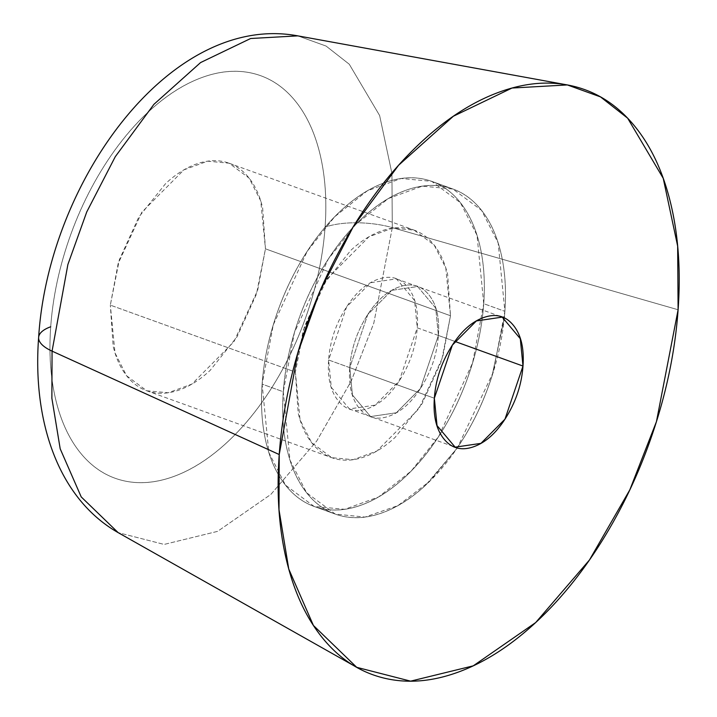 <?xml version="1.0" encoding="UTF-8"?>
<svg xmlns="http://www.w3.org/2000/svg" width="717" height="717" viewBox="0 0 717 717"><rect width="100%" height="100%" fill="white"/><g stroke="black" fill="none" stroke-linecap="round" stroke-linejoin="round"><path stroke-width="0.54" stroke-dasharray="3.58 2.69" d="M450.491 315.749L265.451 248.826L260.755 200.948L249.14 178.148L229.046 163.189L207.634 161.191L183.928 169.848L141.876 212.169L118.135 263.65L110.328 305.128L295.368 372.051L303.174 330.573L326.916 279.092L368.968 236.771L392.674 228.114L414.085 230.112L434.179 245.071L445.795 267.88L450.491 315.749L447.677 274.719C444.737 262.323 440.005 252.16 433.489 244.219C426.974 236.278 419.176 231.17 410.079 228.893C400.991 226.617 391.303 227.352 381.014 231.08C370.734 234.817 360.633 241.27 350.721 250.439L323.806 284.031L304.367 326.737L295.368 372.051L298.182 413.082C301.122 425.477 305.854 435.649 312.37 443.581C318.886 451.522 326.683 456.63 335.78 458.907C344.868 461.183 354.557 460.457 364.845 456.72C375.125 452.992 385.226 446.539 395.139 437.361L422.053 403.77L441.493 361.063L450.491 315.749L442.694 357.236L418.943 408.708L376.9 451.038L353.185 459.687L331.774 457.688L311.689 442.739L300.065 419.929L295.368 372.051L110.328 305.128L119.327 259.814L138.766 217.108L165.681 183.516C175.593 174.348 185.694 167.895 195.974 164.157C206.263 160.42 215.951 159.694 225.039 161.97C234.136 164.247 241.943 169.355 248.449 177.296C254.965 185.237 259.697 195.4 262.646 207.796L265.451 248.826L256.453 294.14L237.013 336.847L210.099 370.438C200.186 379.616 190.086 386.069 179.806 389.797C169.517 393.534 159.828 394.26 150.74 391.984C141.643 389.707 133.846 384.599 127.33 376.658C120.815 368.726 116.082 358.554 113.143 346.159L110.328 305.128L115.025 353.006L126.649 375.807L146.734 390.765L168.145 392.764L191.86 384.115L233.903 341.785L257.654 290.313L265.451 248.826L450.491 315.749M392.307 227.63L373.817 323.107L351.133 381.238L316.69 441.072L270.838 494.434L217.565 531.369L164.13 544.427L118.171 532.641L164.13 544.427L217.565 531.369L270.838 494.434L316.69 441.072L351.133 381.238L373.817 323.107L392.307 227.63L678.103 309.753L392.307 227.63L391.921 173.362L379.625 115.527L349.278 64.243L326.101 46.067L297.833 35.868L326.101 46.067L349.278 64.243L379.625 115.527L391.921 173.362L392.307 227.63A51.857 18.418 4.1 0 0 325.079 227.181A51.857 18.418 -175.9 0 1 392.307 227.63M50.71 326.773C48.81 353.239 50.468 377.429 55.675 399.351C60.882 421.273 69.253 439.252 80.77 453.296C92.296 467.341 106.098 476.375 122.177 480.399C138.256 484.423 155.392 483.133 173.586 476.536C191.78 469.931 209.642 458.513 227.172 442.29C244.703 426.059 260.576 406.252 274.781 382.878C288.987 359.495 300.45 334.319 309.161 307.342C317.873 280.365 323.179 253.648 325.079 227.181C326.97 200.724 325.321 176.534 320.105 154.612C314.897 132.69 306.535 114.702 295.01 100.667C283.484 86.623 269.691 77.588 253.603 73.555C237.524 69.531 220.388 70.822 202.194 77.427C184 84.023 166.138 95.442 148.607 111.673C131.077 127.895 115.204 147.702 100.998 171.085C86.793 194.459 75.339 219.644 66.618 246.612C57.907 273.589 52.601 300.306 50.71 326.773A214.016 124.588 109.9 0 0 173.586 476.536A214.016 124.588 109.9 0 0 325.079 227.181A214.016 124.588 109.9 0 0 202.194 77.427A214.016 124.588 109.9 0 0 50.71 326.773A51.857 18.418 4.1 0 0 38.628 337.438M454.892 341.426L438.401 335.466L435.712 308.104L417.59 286.531L391.814 290.331L367.785 314.512L349.762 367.633L434.35 398.231L349.762 367.633C351.034 349.833 356.448 333.064 366.011 317.335C375.565 301.606 386.463 291.523 398.697 287.078C410.94 282.641 420.933 285.142 428.685 294.588C436.438 304.035 439.673 317.658 438.401 335.466C437.119 353.266 431.706 370.035 422.152 385.764C412.589 401.493 401.699 411.576 389.456 416.021C377.214 420.458 367.221 417.957 359.468 408.511C351.715 399.064 348.48 385.441 349.762 367.633L352.441 394.995L370.564 416.568L396.34 412.768L420.368 388.587L438.401 335.466L454.892 341.426M457.231 448.035L425.808 485.068C411.648 498.172 397.218 507.394 382.528 512.727C367.83 518.059 353.992 519.099 341.005 515.846C328.019 512.592 316.869 505.297 307.557 493.95C298.254 482.613 291.496 468.093 287.293 450.384C283.081 432.683 281.745 413.144 283.278 391.769A172.86 100.622 -70.1 0 1 444.038 186.563A172.86 100.622 -70.1 0 1 504.876 311.33A172.86 100.622 -70.1 0 1 344.115 516.536A172.86 100.622 -70.1 0 1 283.278 391.769C284.81 370.393 289.094 348.812 296.13 327.024C303.174 305.245 312.424 284.909 323.896 266.025C335.368 247.141 348.193 231.143 362.354 218.04C376.515 204.928 390.935 195.714 405.634 190.381C420.323 185.04 434.161 184 447.148 187.254C460.144 190.507 471.284 197.802 480.596 209.149C489.899 220.486 496.657 235.015 500.86 252.716C505.073 270.426 506.408 289.964 504.876 311.33L504.329 317.828L504.876 311.33C506.408 289.964 505.073 270.426 500.86 252.716C496.657 235.015 489.899 220.486 480.596 209.149C471.284 197.802 460.144 190.507 447.148 187.254C434.161 184 420.323 185.04 405.634 190.381C390.935 195.714 376.515 204.928 362.354 218.04C348.193 231.143 335.368 247.141 323.896 266.025C312.424 284.909 303.174 305.245 296.13 327.024C289.094 348.812 284.81 370.393 283.278 391.769C281.745 413.144 283.081 432.683 287.293 450.384C291.496 468.093 298.254 482.613 307.557 493.95C316.869 505.297 328.019 512.592 341.005 515.846C353.992 519.099 367.83 518.059 382.528 512.727C397.218 507.394 411.648 498.172 425.808 485.068L457.231 448.035L429.904 481.152L397.944 505.619L364.998 517.074L335.287 514.098L306.58 492.74L289.982 460.162L283.278 391.769L262.126 384.115L268.839 452.508L285.438 485.095L314.136 506.453L344.725 509.312L378.594 496.953L411.2 471.051L438.67 436.492L472.584 362.945L483.733 303.685C482.2 325.061 477.916 346.634 470.872 368.421C463.836 390.209 454.578 410.545 443.106 429.429C431.634 448.313 418.818 464.311 404.657 477.414C390.496 490.527 376.067 499.74 361.377 505.073C346.687 510.405 332.84 511.445 319.854 508.201C306.867 504.947 295.718 497.652 286.415 486.305C277.112 474.968 270.354 460.439 266.141 442.739C261.938 425.029 260.594 405.49 262.126 384.115C263.659 362.748 267.943 341.167 274.987 319.379C282.023 297.591 291.281 277.255 302.753 258.371C314.225 239.487 327.042 223.498 341.202 210.386C355.363 197.283 369.793 188.06 384.482 182.727C399.172 177.395 413.019 176.355 426.006 179.608C438.992 182.862 450.142 190.157 459.445 201.495C468.757 212.841 475.514 227.361 479.718 245.071C483.921 262.772 485.266 282.31 483.733 303.685L504.876 311.33L483.733 303.685L477.029 235.293L460.422 202.714L431.724 181.347L401.144 178.497L367.265 190.856L334.66 216.758L307.19 251.317L273.276 324.855L262.126 384.115L283.278 391.769L294.418 332.509L328.341 258.962L355.811 224.403L388.417 198.501L422.286 186.142L452.866 189.001L481.573 210.359L498.172 242.938L504.876 311.33L493.206 372.329L457.347 447.838L464.257 437.083C475.729 418.199 484.988 397.863 492.023 376.075L504.311 318.016L492.023 376.075C484.988 397.863 475.729 418.199 464.257 437.083L457.356 447.838M438.401 335.466L417.249 327.812L414.569 300.459L396.447 278.877L370.662 282.686L346.634 306.867L328.61 359.988L349.762 367.633L367.785 314.512L391.814 290.331L417.59 286.531L435.712 308.104L438.401 335.466C439.673 317.658 436.438 304.035 428.685 294.588C420.933 285.142 410.94 282.641 398.697 287.078C386.463 291.523 375.565 301.606 366.011 317.335C356.448 333.064 351.034 349.833 349.762 367.633C348.48 385.441 351.715 399.064 359.468 408.511C367.221 417.957 377.214 420.458 389.456 416.021C401.699 411.576 412.589 401.493 422.152 385.764C431.706 370.035 437.119 353.266 438.401 335.466L420.368 388.587L396.34 412.768L370.564 416.568L352.441 394.995L349.762 367.633L328.61 359.988C329.883 342.188 335.305 325.419 344.859 309.69C354.413 293.961 365.312 283.878 377.554 279.433C389.788 274.987 399.781 277.497 407.534 286.943C415.286 296.39 418.531 310.013 417.249 327.812C415.977 345.621 410.554 362.381 401 378.11C391.446 393.839 380.548 403.931 368.305 408.367C356.071 412.813 346.078 410.312 338.325 400.866C330.573 391.419 327.337 377.787 328.61 359.988L331.29 387.341L349.412 408.923L375.197 405.123L399.226 380.933L417.249 327.812L438.401 335.466M262.126 384.115A172.86 100.622 109.9 0 0 322.964 508.891A172.86 100.622 109.9 0 0 483.733 303.685A172.86 100.622 109.9 0 0 422.896 178.918A172.86 100.622 109.9 0 0 262.126 384.115C260.594 405.49 261.938 425.029 266.141 442.739C270.354 460.439 277.112 474.968 286.415 486.305C295.718 497.652 306.867 504.947 319.854 508.201C332.84 511.445 346.687 510.405 361.377 505.073C376.067 499.74 390.496 490.527 404.657 477.414C418.818 464.311 431.634 448.313 443.106 429.429C454.578 410.545 463.836 390.209 470.872 368.421C477.916 346.634 482.2 325.061 483.733 303.685C485.266 282.31 483.921 262.772 479.718 245.071C475.514 227.361 468.757 212.841 459.445 201.495C450.142 190.157 438.992 182.862 426.006 179.608C413.019 176.355 399.172 177.395 384.482 182.727C369.793 188.06 355.363 197.283 341.202 210.386C327.042 223.498 314.225 239.487 302.753 258.371C291.281 277.255 282.023 297.591 274.987 319.379C267.943 341.167 263.659 362.748 262.126 384.115M229.046 163.189L414.085 230.112M396.447 278.877L502.187 317.12M431.724 181.347L452.866 189.001L431.724 181.347M314.136 506.453L335.287 514.098L314.136 506.453M349.412 408.923L452.49 446.207M146.734 390.765L331.774 457.688"/><path stroke-width="1.08" d="M38.628 337.438A51.857 18.418 4.1 0 0 52.063 351.133L67.891 264.483L86.748 211.936L115.285 156.673L153.895 104.359L200.59 62.567L250.636 38.512L297.833 35.868L250.636 38.512L200.59 62.567L153.895 104.359L115.285 156.673L86.748 211.936L67.891 264.483L52.063 351.133L279.227 454.533L297.779 352.952L319.881 291.353L353.338 226.563L398.607 165.233L453.35 116.244L512.028 88.039L567.353 84.938L600.487 96.894L627.662 118.206L663.234 178.327L677.655 246.128L678.103 309.753C675.351 348.229 667.635 387.072 654.971 426.283C642.298 465.503 625.636 502.106 604.987 536.092C584.337 570.087 561.268 598.874 535.778 622.473C510.289 646.062 484.316 662.651 457.867 672.259C431.428 681.858 406.512 683.731 383.129 677.879C359.755 672.017 339.688 658.887 322.937 638.471C306.186 618.054 294.024 591.91 286.45 560.049C278.877 528.178 276.466 493.009 279.227 454.533C281.987 416.066 289.695 377.223 302.368 338.003C315.032 298.783 331.693 262.18 352.343 228.194C372.992 194.199 396.071 165.412 421.56 141.823C447.05 118.224 473.014 101.635 499.462 92.036C525.911 82.437 550.826 80.564 574.2 86.416C597.584 92.269 617.642 105.399 634.393 125.816C651.153 146.232 663.315 172.376 670.888 204.246C678.461 236.108 680.863 271.286 678.103 309.753L656.431 421.677L629.831 489.836L589.464 559.986L535.707 622.535L473.247 665.842L410.608 681.15L356.725 667.321L313.41 625.448L288.763 569.047L279.003 509.796L279.227 454.533L52.063 351.133L51.875 398.267L60.192 448.806L81.218 496.917L118.171 532.641L81.218 496.917L60.192 448.806L51.875 398.267L52.063 351.133A51.857 18.418 -175.9 0 1 38.628 337.438A51.857 18.418 -175.9 0 1 50.71 326.773M522.989 366.055L454.892 341.426L522.989 366.055L504.965 419.176L480.937 443.366L455.152 447.166L437.029 425.584L434.35 398.231L452.373 345.11L476.402 320.929L502.187 317.12L520.3 338.702L522.989 366.055C524.261 348.256 521.026 334.633 513.273 325.186C505.521 315.731 495.528 313.23 483.285 317.676C471.051 322.121 460.153 332.204 450.599 347.933C441.036 363.662 435.622 380.431 434.35 398.231C433.068 416.03 436.312 429.662 444.056 439.109C451.809 448.555 461.811 451.056 474.045 446.61C486.287 442.174 497.186 432.082 506.74 416.353C516.294 400.624 521.707 383.864 522.989 366.055M356.725 667.321L118.171 532.641C57.781 498.252 32.346 420.583 38.637 337.402C48.308 181.276 170.834 12.189 297.833 35.868L567.353 84.938M452.49 446.207L455.152 447.166"/></g></svg>
